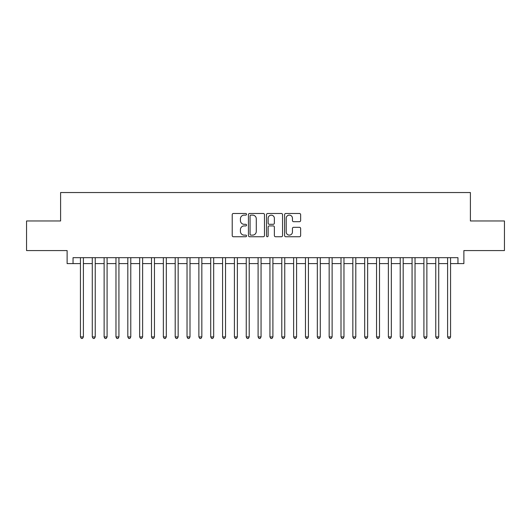 <?xml version="1.0" encoding="UTF-8"?>
<svg xmlns="http://www.w3.org/2000/svg" width="531" height="531" viewBox="0 0 531 531"><rect width="100%" height="100%" fill="white"/><g stroke="black" fill="none" stroke-linecap="round" stroke-linejoin="round"><path stroke-width="0.8" d="M246.55 214.298A0.816 0.816 0 0 0 245.734 213.489L233.381 213.489A1.162 1.162 0 0 0 232.22 214.65L232.22 235.578A1.162 1.162 0 0 0 233.381 236.74L245.734 236.74A0.816 0.816 0 0 0 246.55 235.923A0.816 0.816 0 0 0 245.734 235.114L244.141 235.114A3.717 3.717 0 0 1 240.417 231.39L240.417 229.644A3.717 3.717 0 0 1 244.141 225.927L245.734 225.927A0.816 0.816 0 0 0 246.55 225.111A0.816 0.816 0 0 0 245.734 224.301L244.141 224.301A3.717 3.717 0 0 1 240.417 220.577L240.417 218.832A3.717 3.717 0 0 1 244.141 215.115L245.734 215.115A0.816 0.816 0 0 0 246.55 214.298M299.477 221.686A1.162 1.162 0 0 0 300.639 220.518L300.639 214.65A1.162 1.162 0 0 0 299.477 213.489L285.758 213.489A1.162 1.162 0 0 0 284.596 214.65L284.596 235.578A1.162 1.162 0 0 0 285.758 236.74L299.477 236.74A1.162 1.162 0 0 0 300.639 235.578L300.639 228.483A1.162 1.162 0 0 0 299.477 227.321L293.603 227.321A1.162 1.162 0 0 0 292.442 228.483L292.442 232.001A3.113 3.113 0 0 1 289.335 235.114A3.113 3.113 0 0 1 286.222 232.001L286.222 218.221A3.113 3.113 0 0 1 289.335 215.115A3.113 3.113 0 0 1 292.442 218.221L292.442 220.518A1.162 1.162 0 0 0 293.603 221.686L299.477 221.686M73.039 263.602L73.039 257.681L457.961 257.681L457.961 263.602L463.882 263.602L463.882 250.579L504.45 250.579L504.45 220.969L470.4 220.969L470.4 192.541L60.6 192.541L60.6 220.969L26.55 220.969L26.55 250.579L67.118 250.579L67.118 263.602L80.44 263.602M264.484 214.65A1.162 1.162 0 0 0 263.323 213.489L249.603 213.489A1.162 1.162 0 0 0 248.442 214.65L248.442 235.578A1.162 1.162 0 0 0 249.603 236.74L263.323 236.74A1.162 1.162 0 0 0 264.484 235.578L264.484 214.65M267.677 213.489L281.397 213.489A1.162 1.162 0 0 1 282.558 214.65L282.558 235.578A1.162 1.162 0 0 1 281.397 236.74L275.529 236.74A1.162 1.162 0 0 1 274.368 235.578L274.368 227.089A1.162 1.162 0 0 0 273.2 225.927L269.31 225.927A1.162 1.162 0 0 0 268.142 227.089L268.142 235.923A0.816 0.816 0 0 1 267.332 236.74A0.816 0.816 0 0 1 266.516 235.923L266.516 214.65A1.162 1.162 0 0 1 267.677 213.489M83.4 263.602L92.281 263.602M95.241 263.602L104.129 263.602M107.089 263.602L115.97 263.602M118.931 263.602L127.818 263.602M130.779 263.602L139.66 263.602M142.62 263.602L151.501 263.602M154.461 263.602L163.349 263.602M166.309 263.602L175.19 263.602M178.15 263.602L187.031 263.602M189.998 263.602L198.879 263.602M201.84 263.602L210.721 263.602M213.681 263.602L222.569 263.602M225.529 263.602L234.41 263.602M237.37 263.602L246.251 263.602M249.212 263.602L258.099 263.602M261.06 263.602L269.94 263.602M272.901 263.602L281.788 263.602M284.749 263.602L293.63 263.602M296.59 263.602L305.471 263.602M308.431 263.602L317.319 263.602M320.279 263.602L329.16 263.602M332.121 263.602L341.002 263.602M343.969 263.602L352.849 263.602M355.81 263.602L364.691 263.602M367.651 263.602L376.539 263.602M379.499 263.602L388.38 263.602M391.34 263.602L400.221 263.602M403.182 263.602L412.069 263.602M415.03 263.602L423.911 263.602M426.871 263.602L435.759 263.602M438.719 263.602L447.6 263.602M450.56 263.602L457.961 263.602M250.878 215.115A0.816 0.816 0 0 0 250.068 215.931L250.068 234.297A0.816 0.816 0 0 0 250.878 235.114L252.564 235.114A3.717 3.717 0 0 0 256.287 231.39L256.287 218.832A3.717 3.717 0 0 0 252.564 215.115L250.878 215.115M274.368 218.281A3.113 3.113 0 0 0 271.255 215.174A3.113 3.113 0 0 0 268.142 218.281L268.142 223.133A1.162 1.162 0 0 0 269.31 224.301L273.2 224.301A1.162 1.162 0 0 0 274.368 223.133L274.368 218.281M83.4 257.681L83.4 336.919L80.44 336.919L80.44 257.681M83.4 336.919L82.511 338.459L81.329 338.459L80.44 336.919M95.241 257.681L95.241 336.919L92.281 336.919L92.281 257.681M95.241 336.919L94.359 338.459L93.171 338.459L92.281 336.919M107.089 257.681L107.089 336.919L104.129 336.919L104.129 257.681M107.089 336.919L106.2 338.459L105.019 338.459L104.129 336.919M118.931 257.681L118.931 336.919L115.97 336.919L115.97 257.681M118.931 336.919L118.041 338.459L116.86 338.459L115.97 336.919M130.779 257.681L130.779 336.919L127.818 336.919L127.818 257.681M130.779 336.919L129.889 338.459L128.701 338.459L127.818 336.919M142.62 257.681L142.62 336.919L139.66 336.919L139.66 257.681M142.62 336.919L141.731 338.459L140.549 338.459L139.66 336.919M154.461 257.681L154.461 336.919L151.501 336.919L151.501 257.681M154.461 336.919L153.578 338.459L152.39 338.459L151.501 336.919M166.309 257.681L166.309 336.919L163.349 336.919L163.349 257.681M166.309 336.919L165.42 338.459L164.232 338.459L163.349 336.919M178.15 257.681L178.15 336.919L175.19 336.919L175.19 257.681M178.15 336.919L177.261 338.459L176.08 338.459L175.19 336.919M189.998 257.681L189.998 336.919L187.031 336.919L187.031 257.681M189.998 336.919L189.109 338.459L187.921 338.459L187.031 336.919M201.84 257.681L201.84 336.919L198.879 336.919L198.879 257.681M201.84 336.919L200.95 338.459L199.769 338.459L198.879 336.919M213.681 257.681L213.681 336.919L210.721 336.919L210.721 257.681M213.681 336.919L212.792 338.459L211.61 338.459L210.721 336.919M225.529 257.681L225.529 336.919L222.569 336.919L222.569 257.681M225.529 336.919L224.64 338.459L223.451 338.459L222.569 336.919M237.37 257.681L237.37 336.919L234.41 336.919L234.41 257.681M237.37 336.919L236.481 338.459L235.299 338.459L234.41 336.919M249.212 257.681L249.212 336.919L246.251 336.919L246.251 257.681M249.212 336.919L248.329 338.459L247.141 338.459L246.251 336.919M261.06 257.681L261.06 336.919L258.099 336.919L258.099 257.681M261.06 336.919L260.17 338.459L258.989 338.459L258.099 336.919M272.901 257.681L272.901 336.919L269.94 336.919L269.94 257.681M272.901 336.919L272.011 338.459L270.83 338.459L269.94 336.919M284.749 257.681L284.749 336.919L281.788 336.919L281.788 257.681M284.749 336.919L283.859 338.459L282.671 338.459L281.788 336.919M296.59 257.681L296.59 336.919L293.63 336.919L293.63 257.681M296.59 336.919L295.701 338.459L294.519 338.459L293.63 336.919M308.431 257.681L308.431 336.919L305.471 336.919L305.471 257.681M308.431 336.919L307.549 338.459L306.36 338.459L305.471 336.919M320.279 257.681L320.279 336.919L317.319 336.919L317.319 257.681M320.279 336.919L319.39 338.459L318.208 338.459L317.319 336.919M332.121 257.681L332.121 336.919L329.16 336.919L329.16 257.681M332.121 336.919L331.231 338.459L330.05 338.459L329.16 336.919M343.969 257.681L343.969 336.919L341.002 336.919L341.002 257.681M343.969 336.919L343.079 338.459L341.891 338.459L341.002 336.919M355.81 257.681L355.81 336.919L352.849 336.919L352.849 257.681M355.81 336.919L354.92 338.459L353.739 338.459L352.849 336.919M367.651 257.681L367.651 336.919L364.691 336.919L364.691 257.681M367.651 336.919L366.768 338.459L365.58 338.459L364.691 336.919M379.499 257.681L379.499 336.919L376.539 336.919L376.539 257.681M379.499 336.919L378.61 338.459L377.422 338.459L376.539 336.919M391.34 257.681L391.34 336.919L388.38 336.919L388.38 257.681M391.34 336.919L390.451 338.459L389.269 338.459L388.38 336.919M403.182 257.681L403.182 336.919L400.221 336.919L400.221 257.681M403.182 336.919L402.299 338.459L401.111 338.459L400.221 336.919M415.03 257.681L415.03 336.919L412.069 336.919L412.069 257.681M415.03 336.919L414.14 338.459L412.959 338.459L412.069 336.919M426.871 257.681L426.871 336.919L423.911 336.919L423.911 257.681M426.871 336.919L425.981 338.459L424.8 338.459L423.911 336.919M438.719 257.681L438.719 336.919L435.759 336.919L435.759 257.681M438.719 336.919L437.829 338.459L436.641 338.459L435.759 336.919M450.56 257.681L450.56 336.919L447.6 336.919L447.6 257.681M450.56 336.919L449.671 338.459L448.489 338.459L447.6 336.919"/></g></svg>
